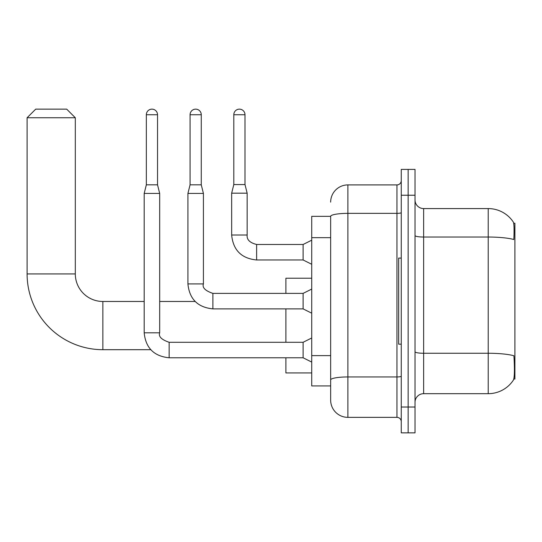 <?xml version="1.0" encoding="UTF-8"?>
<svg xmlns="http://www.w3.org/2000/svg" width="542" height="542" viewBox="0 0 542 542"><rect width="100%" height="100%" fill="white"/><g stroke="black" fill="none" stroke-linecap="round" stroke-linejoin="round"><path stroke-width="0.81" d="M513.782 379.048L514.9 379.048L514.9 223.216L513.681 223.216M330.661 216.333L311.725 216.333L311.725 385.931L330.661 385.931L330.661 400.138L330.661 216.333M423.641 393.682L488.213 393.682A30.135 30.135 0 0 0 513.403 380.084L513.403 380.084C514.439 377.652 514.676 370.708 514.114 359.244L513.891 355.762A30.135 5.23 180 0 0 488.213 353.262L488.213 208.582A30.135 30.135 0 0 1 513.233 221.929L513.233 221.929A30.135 30.135 0 0 0 488.213 208.582L423.641 208.582A8.611 8.611 0 0 1 415.03 199.971A8.611 8.611 0 0 0 423.641 208.582L423.641 393.682A8.611 8.611 0 0 0 415.03 402.293M408.146 407.028L408.146 432.855L415.03 432.855L415.03 407.028L408.146 407.028L408.146 432.855L401.256 432.855L401.256 407.028L408.146 407.028L408.146 195.242L408.146 407.028M401.256 407.028L401.256 169.409L408.146 169.409L408.146 195.242L408.146 169.409L415.03 169.409L415.03 407.028M415.03 235.546A8.611 1.497 0 0 0 423.641 237.037L488.213 237.037A30.135 5.23 180 0 1 513.83 239.517C514.243 229.598 514.073 223.792 513.335 222.084A30.135 30.135 0 0 0 488.213 208.582A30.135 30.135 0 0 1 513.335 222.084M330.661 202.125A17.215 17.215 0 0 1 347.883 184.91L347.883 417.36L396.954 417.36L396.954 184.91A4.302 4.302 0 0 0 401.256 180.601M347.883 184.91L396.954 184.91M330.661 390.667L330.661 382.923M401.256 421.662A4.302 4.302 0 0 0 396.954 417.36M347.883 417.36A17.215 17.215 0 0 1 330.661 400.138M401.256 258.087L398.675 258.087L398.675 344.177L401.256 344.177M150.751 349.692L102.858 349.692A75.758 75.758 0 0 1 27.1 273.927L27.1 117.756L35.711 109.145L66.7 109.145L75.311 117.756L27.1 117.756M102.858 349.692L102.858 301.474A27.547 27.547 0 0 1 75.311 273.927L75.311 117.756M285.891 308.879L285.891 342.287M285.891 357.781L285.891 372.937L311.725 372.937M311.725 278.229L285.891 278.229L285.891 293.385M157.532 184.822L146.34 184.822L146.34 114.741A5.596 5.596 0 0 1 151.936 109.145A5.596 5.596 0 0 1 157.532 114.741L157.532 184.822L159.68 193.433L159.68 332.815C158.352 336.528 161.509 339.685 169.151 342.287L169.151 342.3M311.725 362.083L303.113 357.781L303.113 342.287L311.725 337.978M159.68 332.815L144.186 332.815L144.186 193.433L159.68 193.433M201.265 184.822L190.073 184.822L190.073 114.741A5.596 5.596 0 0 1 195.669 109.145A5.596 5.596 0 0 1 201.265 114.741L201.265 184.822L203.419 193.433L203.419 283.913C202.085 287.633 205.242 290.79 212.891 293.385L212.891 308.865C197.742 307.382 189.415 299.062 187.918 283.913L187.918 193.433L203.419 193.433M311.725 313.188L303.113 308.879L303.113 293.385L311.725 289.082M244.998 184.565L233.805 184.565L233.805 114.741A5.596 5.596 0 0 1 239.401 109.145A5.596 5.596 0 0 1 244.998 114.741L244.998 184.565L247.152 193.176L247.152 235.011C246.63 239.605 249.787 242.762 256.623 244.483L256.623 244.496M311.725 264.286L303.113 259.977L303.113 244.483L311.725 240.181M303.113 259.977L256.623 259.977C241.475 258.48 233.155 250.16 231.658 235.011C233.155 250.16 241.475 258.48 256.623 259.977C241.475 258.48 233.155 250.16 231.658 235.011C233.155 250.16 241.475 258.48 256.623 259.977C241.475 258.48 233.155 250.16 231.658 235.011C233.155 250.16 241.475 258.48 256.623 259.977C241.475 258.48 233.155 250.16 231.658 235.011C233.155 250.16 241.475 258.48 256.623 259.977C241.475 258.48 233.155 250.16 231.658 235.011C233.155 250.16 241.475 258.48 256.623 259.977C241.475 258.48 233.155 250.16 231.658 235.011C233.155 250.16 241.475 258.48 256.623 259.977C241.475 258.48 233.155 250.16 231.658 235.011C233.155 250.16 241.475 258.48 256.623 259.977C241.475 258.48 233.155 250.16 231.658 235.011C233.155 250.16 241.475 258.48 256.623 259.977L256.623 244.483C249.787 242.762 246.63 239.605 247.152 235.011L231.671 235.011L231.658 193.176L247.152 193.176M330.661 237.674L311.725 237.674M330.661 355.62L311.725 355.62M488.213 393.682L488.213 353.262L423.641 353.262A8.611 1.497 0 0 1 415.03 351.772M415.03 195.242L401.256 195.242M401.256 376.195A4.302 0.745 0 0 1 396.954 376.941L347.883 376.941A17.215 2.988 180 0 0 330.661 379.928M330.661 216.353A17.215 2.988 180 0 1 347.883 213.365L396.954 213.365A4.302 0.745 0 0 0 401.256 212.62M27.1 273.927L75.311 273.927M303.113 357.781L169.151 357.781C154.003 356.284 145.683 347.964 144.186 332.815C145.683 347.964 154.003 356.284 169.151 357.781C154.003 356.284 145.683 347.964 144.186 332.815C145.683 347.964 154.003 356.284 169.151 357.781C154.003 356.284 145.683 347.964 144.186 332.815C145.683 347.964 154.003 356.284 169.151 357.781C154.003 356.284 145.683 347.964 144.186 332.815C145.683 347.964 154.003 356.284 169.151 357.781C154.003 356.284 145.683 347.964 144.186 332.815C145.683 347.964 154.003 356.284 169.151 357.781C154.003 356.284 145.683 347.964 144.186 332.815C145.683 347.964 154.003 356.284 169.151 357.781C154.003 356.284 145.683 347.964 144.186 332.815C145.683 347.964 154.003 356.284 169.151 357.781L169.151 342.287L303.113 342.287M146.34 114.741L157.532 114.741M303.113 308.879L212.891 308.879C197.742 307.382 189.415 299.062 187.918 283.913C189.415 299.062 197.742 307.382 212.891 308.879C197.742 307.382 189.415 299.062 187.918 283.913C189.415 299.062 197.742 307.382 212.891 308.879C197.742 307.382 189.415 299.062 187.918 283.913C189.415 299.062 197.742 307.382 212.891 308.879C197.742 307.382 189.415 299.062 187.918 283.913C189.415 299.062 197.742 307.382 212.891 308.879C197.742 307.382 189.415 299.062 187.918 283.913C189.415 299.062 197.742 307.382 212.891 308.879C197.742 307.382 189.415 299.062 187.918 283.913C189.415 299.062 197.742 307.382 212.891 308.879C197.742 307.382 189.415 299.062 187.918 283.913L203.419 283.913M190.073 114.741L201.265 114.741M233.805 114.741L244.998 114.741M195.14 301.474L159.68 301.474M144.186 301.474L102.858 301.474M144.186 332.815C145.683 347.964 154.003 356.284 169.151 357.781M146.34 184.822L144.186 193.433M303.113 293.385L212.891 293.385M190.073 184.822L187.918 193.433M247.152 235.011C246.63 239.605 249.787 242.762 256.623 244.483C249.787 242.762 246.63 239.605 247.152 235.011C246.63 239.605 249.787 242.762 256.623 244.483C249.787 242.762 246.63 239.605 247.152 235.011C246.63 239.605 249.787 242.762 256.623 244.483C249.787 242.762 246.63 239.605 247.152 235.011C246.63 239.605 249.787 242.762 256.623 244.483C249.787 242.762 246.63 239.605 247.152 235.011C246.63 239.605 249.787 242.762 256.623 244.483C249.787 242.762 246.63 239.605 247.152 235.011C246.63 239.605 249.787 242.762 256.623 244.483C249.787 242.762 246.63 239.605 247.152 235.011C246.63 239.605 249.787 242.762 256.623 244.483C249.787 242.762 246.63 239.605 247.152 235.011C246.63 239.605 249.787 242.762 256.623 244.483L303.113 244.483M231.658 235.011C233.155 250.16 241.475 258.48 256.623 259.977M233.805 184.565L231.658 193.176"/></g></svg>
